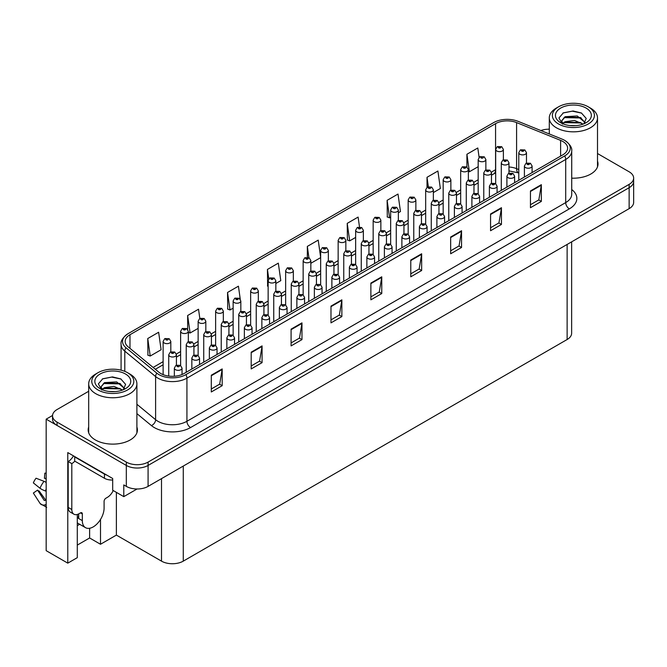 <?xml version="1.0" encoding="UTF-8"?>
<svg xmlns="http://www.w3.org/2000/svg" width="667" height="667" viewBox="0 0 667 667"><rect width="100%" height="100%" fill="white"/><g stroke="black" fill="none" stroke-linecap="round" stroke-linejoin="round"><path stroke-width="1" d="M77.289 525.638A16.417 9.48 120 0 0 78.014 525.246A16.417 9.48 120 0 0 79.565 524.229M77.289 514.482L77.289 557.662L67.784 563.148L67.784 452.585L112.69 478.506L112.69 490.237L123.787 496.64L123.787 484.917L126.321 486.385A15.391 8.888 0 0 0 148.082 486.385L629.139 208.646A15.391 8.888 0 0 0 633.65 202.368L633.65 181.424A15.391 8.888 0 0 1 629.139 187.702A15.391 8.888 0 0 0 633.65 181.424L633.65 178.072A15.391 8.888 0 0 0 629.139 171.794L597.507 153.527M137.052 488.986L123.787 496.64M549.291 129.039L548.407 129.206M88.686 391.271L57.054 409.538A15.391 8.888 0 0 0 52.543 415.816A15.391 8.888 0 0 0 57.054 422.103L126.321 462.089A15.391 8.888 0 0 0 148.082 462.089L148.082 465.441L629.139 187.702L148.082 465.441A15.391 8.888 0 0 1 126.321 465.441A15.391 8.888 0 0 0 148.082 465.441L148.082 486.385M67.784 563.148L46.173 550.667L46.173 419.168L126.321 465.441L57.054 425.446A15.391 8.888 0 0 1 52.543 419.168L52.543 415.816M52.56 415.483L46.173 419.168M571.636 241.846L571.636 333.233A15.391 8.888 180 0 1 567.125 339.52L183.267 561.139A15.391 8.888 180 0 1 161.506 561.139L116.383 535.092L116.383 492.371M116.383 535.092L100.5 544.264L100.5 519.451M77.289 545.097L89.62 537.977L100.5 544.264M89.62 537.977L89.62 528.272M88.686 427.022A24.621 14.215 0 0 0 88.177 429.907A24.621 14.215 0 0 0 95.389 439.962A24.621 14.215 0 0 0 122.219 443.038A24.621 14.215 0 0 0 137.419 429.907A24.621 14.215 0 0 0 136.902 427.022M88.686 430.373A24.621 14.215 0 0 0 88.344 431.582M562.806 141.454A16.417 9.48 180 0 1 567.617 148.149A16.417 9.48 180 0 1 562.806 154.852L184.025 373.537A16.417 9.48 180 0 1 158.971 372.278L128.147 346.857A16.417 9.48 180 0 1 125.179 341.421A16.417 9.48 180 0 1 129.982 334.717L495.573 123.653A16.417 9.48 180 0 1 516.591 122.586L560.613 140.387A16.417 9.48 180 0 1 562.806 141.454M564.674 140.37A19.051 10.997 0 0 0 562.131 139.145L518.101 121.344A19.051 10.997 0 0 0 493.705 122.578L128.122 333.642A19.051 10.997 0 0 0 127.856 333.8A19.051 10.997 0 0 0 125.988 347.732L156.812 373.145A19.051 10.997 0 0 0 185.893 374.621L564.674 155.928A19.051 10.997 0 0 0 564.932 140.529A19.051 10.997 0 0 0 564.674 140.37M211.297 375.213L211.297 391.971L222.178 385.684L222.178 368.934L211.297 375.213M211.297 388.994L219.676 384.159L222.136 369.493A4.102 2.368 -120 0 0 222.178 368.934M219.61 384.2L222.178 385.684M251.192 352.184L251.192 368.934L262.073 362.656L262.073 345.898L251.192 352.184M251.192 365.966L259.571 361.122L262.031 346.456A4.102 2.368 -120 0 0 262.073 345.898M259.496 361.164L262.073 362.656M291.087 329.148L291.087 345.898L301.968 339.62L301.968 322.87L291.087 329.148M291.087 342.93L299.466 338.094L301.926 323.428A4.102 2.368 -120 0 0 301.968 322.87M299.391 338.136L301.968 339.62M330.982 306.12L330.982 322.87L341.863 316.583L341.863 299.833L330.982 306.12M330.982 319.893L339.361 315.057L341.821 300.392A4.102 2.368 -120 0 0 341.863 299.833M339.286 315.099L341.863 316.583M530.457 190.954L530.457 207.704L541.337 201.417L541.337 184.667L530.457 190.954M530.457 204.727L538.836 199.892L541.296 185.226A4.102 2.368 -120 0 0 541.337 184.667M538.761 199.933L541.337 201.417M490.562 213.982L490.562 230.732L501.442 224.454L501.442 207.704L490.562 213.982M490.562 227.764L498.941 222.928L501.401 208.262A4.102 2.368 -120 0 0 501.442 207.704M498.866 222.97L501.442 224.454M450.667 237.018L450.667 253.768L461.547 247.49L461.547 230.732L450.667 237.018M450.667 250.8L459.046 245.956L461.506 231.291A4.102 2.368 -120 0 0 461.547 230.732M458.971 245.998L461.547 247.49M410.772 260.047L410.772 276.805L421.652 270.519L421.652 253.768L410.772 260.047M410.772 273.829L419.151 268.993L421.611 254.327A4.102 2.368 -120 0 0 421.652 253.768M419.076 269.034L421.652 270.519M370.877 283.083L370.877 299.833L381.757 293.555L381.757 276.805L370.877 283.083M370.877 296.865L379.256 292.021L381.716 277.355A4.102 2.368 -120 0 0 381.757 276.805M379.181 292.071L381.757 293.555M571.719 178.164A24.621 14.215 0 0 0 598.016 163.982A24.621 14.215 0 0 0 597.507 161.097M148.082 462.089L629.139 184.359A15.391 8.888 0 0 0 633.65 178.072M549.291 129.198A15.391 8.888 0 0 0 540.854 130.54M240.262 299.241L238.427 286.185L227.547 292.463L227.722 309.113M199.825 318.451L198.533 309.213L187.652 315.499L187.652 329.423M147.757 338.528L150.217 356.036L161.097 349.75L158.638 332.249L147.757 338.528L147.932 355.178M359.496 226.963L358.112 217.083L347.232 223.362L347.407 240.012M398.357 212.773L400.467 211.556L398.007 194.047L387.127 200.333L387.302 216.983M433.358 192.563L440.362 188.519L437.902 171.019L427.022 177.297L427.022 187.302M479.106 157.337L477.797 147.982L466.917 154.269L466.917 167.017M275.838 283.508L280.782 280.649L278.322 263.148L267.442 269.435L267.617 286.085M320.652 257.454L318.217 240.12L307.337 246.398L307.337 257.287M310.839 263.298L320.652 257.629M307.337 246.398L308.921 257.704M347.232 223.362L349.691 240.87L355.653 237.419M349.691 240.87L347.232 239.953M387.127 200.333L389.586 217.834L390.662 217.209M389.586 217.834L387.127 216.917M427.022 177.297L428.339 186.693M466.917 154.269L469.376 171.769L478.181 166.683M469.376 171.769L468.367 171.394M268.142 286.276L267.442 286.018M267.442 269.435L268.776 278.939M227.547 292.463L230.007 309.963L233.133 308.162M240.829 303.718L240.829 303.302M230.007 309.963L227.547 309.046M187.652 315.499L190.112 333L198.132 328.372M190.112 333L188.319 332.333M150.217 356.036L147.757 355.119M137.244 431.582A24.621 14.215 0 0 0 136.902 430.373M597.849 165.658A24.621 14.215 0 0 0 597.507 164.449M503.377 159.813L503.377 149.425A3.844 2.218 180 0 1 501 151.476A3.844 2.218 180 0 1 496.807 150.992A3.844 2.218 180 0 1 495.681 149.425L497.215 146.757A2.568 1.542 57.8 0 1 498.582 146.832A1.284 0.742 0 0 0 498.624 147.857A1.284 0.742 0 0 0 500.433 147.857A1.284 0.742 0 0 0 500.433 146.807A1.284 0.742 0 0 0 498.658 146.782L500.042 147.332L499.166 147.54L498.582 146.832M498.658 146.782A2.568 1.417 -117.9 0 0 497.465 146.615A2.568 1.417 -117.9 0 0 497.349 146.682M526.48 163.056L526.48 152.668A3.844 2.218 180 0 1 524.104 154.719A3.844 2.218 180 0 1 519.91 154.244A3.844 2.218 180 0 1 518.784 152.668L520.318 150A2.568 1.542 57.8 0 1 521.686 150.075A1.284 0.742 0 0 0 521.719 151.101A1.284 0.742 0 0 0 523.537 151.101A1.284 0.742 0 0 0 523.537 150.05A1.284 0.742 0 0 0 521.761 150.033L523.145 150.575L522.269 150.784L521.686 150.075M522.286 150.792L522.286 150.358M521.761 150.033A2.568 1.417 -117.9 0 0 520.56 149.858A2.568 1.417 -117.9 0 0 520.452 149.933M532.099 172.586L532.099 166.008A3.844 2.218 180 0 1 529.723 168.059A3.844 2.218 180 0 1 525.529 167.575A3.844 2.218 180 0 1 524.404 166.008L525.938 163.34A2.568 1.542 57.8 0 1 527.305 163.415A1.284 0.742 0 0 0 527.347 164.441A1.284 0.742 0 0 0 529.156 164.441A1.284 0.742 0 0 0 529.156 163.39A1.284 0.742 0 0 0 527.389 163.373L528.764 163.915L527.889 164.124L527.305 163.415M527.389 163.373A2.568 1.417 -117.9 0 0 526.188 163.198A2.568 1.417 -117.9 0 0 526.071 163.273M485.868 169.918L485.868 159.53A3.844 2.218 180 0 1 483.5 161.581A3.844 2.218 180 0 1 479.306 161.097A3.844 2.218 180 0 1 478.181 159.53L479.715 156.862A2.568 1.542 57.8 0 1 481.082 156.937A1.284 0.742 0 0 0 481.115 157.962A1.284 0.742 0 0 0 482.933 157.962A1.284 0.742 0 0 0 482.933 156.912A1.284 0.742 0 0 0 481.157 156.887L481.674 157.22M481.157 156.887A2.568 1.417 -117.9 0 0 479.957 156.72A2.568 1.417 -117.9 0 0 479.848 156.787M481.649 157.637L481.082 156.937M468.367 180.023L468.367 169.635A3.844 2.218 180 0 1 465.991 171.686A3.844 2.218 180 0 1 461.797 171.202A3.844 2.218 180 0 1 460.672 169.635L462.206 166.967A2.568 1.542 57.8 0 1 463.573 167.042A1.284 0.742 0 0 0 463.615 168.067A1.284 0.742 0 0 0 465.424 168.067A1.284 0.742 0 0 0 465.424 167.017A1.284 0.742 0 0 0 463.657 166.992L465.032 167.542L464.157 167.75L463.573 167.042M464.174 167.759L464.174 167.325M463.657 166.992A2.568 1.417 -117.9 0 0 462.456 166.825A2.568 1.417 -117.9 0 0 462.339 166.892M450.867 190.128L450.867 179.74A3.844 2.218 180 0 1 448.491 181.791A3.844 2.218 180 0 1 444.297 181.307A3.844 2.218 180 0 1 443.171 179.74L444.706 177.072A2.568 1.542 57.8 0 1 446.073 177.147A1.284 0.742 0 0 0 446.115 178.172A1.284 0.742 0 0 0 447.924 178.172A1.284 0.742 0 0 0 447.924 177.122A1.284 0.742 0 0 0 446.148 177.105L447.532 177.647L446.657 177.856L446.073 177.147M446.673 177.864L446.673 177.43M446.148 177.105A2.568 1.417 -117.9 0 0 444.956 176.93A2.568 1.417 -117.9 0 0 444.839 177.005M433.358 200.233L433.358 189.845A3.844 2.218 180 0 1 430.99 191.896A3.844 2.218 180 0 1 426.797 191.421A3.844 2.218 180 0 1 425.671 189.845L427.205 187.177A2.568 1.542 57.8 0 1 428.573 187.252A1.284 0.742 0 0 0 428.606 188.277A1.284 0.742 0 0 0 430.423 188.277A1.284 0.742 0 0 0 430.423 187.227A1.284 0.742 0 0 0 428.648 187.21L429.173 187.535M428.648 187.21A2.568 1.417 -117.9 0 0 427.447 187.035A2.568 1.417 -117.9 0 0 427.339 187.11M429.139 187.952L428.573 187.252M508.971 173.162L508.971 162.773A3.844 2.218 180 0 1 506.595 164.824A3.844 2.218 180 0 1 502.409 164.349A3.844 2.218 180 0 1 501.284 162.773L502.818 160.105A2.568 1.542 57.8 0 1 504.185 160.18A1.284 0.742 0 0 0 504.219 161.206A1.284 0.742 0 0 0 506.036 161.206A1.284 0.742 0 0 0 506.036 160.155A1.284 0.742 0 0 0 504.26 160.138L505.636 160.68L504.761 160.889L504.185 160.18M504.777 160.897L504.777 160.464M504.26 160.138A2.568 1.417 -117.9 0 0 503.06 159.963A2.568 1.417 -117.9 0 0 502.951 160.038M491.471 183.267L491.471 172.878A3.844 2.218 180 0 1 489.094 174.929A3.844 2.218 180 0 1 484.901 174.454A3.844 2.218 180 0 1 483.775 172.878L485.309 170.21A2.568 1.542 57.8 0 1 486.677 170.285A1.284 0.742 0 0 0 486.718 171.311A1.284 0.742 0 0 0 488.527 171.311A1.284 0.742 0 0 0 488.527 170.26A1.284 0.742 0 0 0 486.76 170.243L488.136 170.785L487.26 170.994L486.677 170.285M487.277 171.002L487.277 170.569M486.76 170.243A2.568 1.417 -117.9 0 0 485.559 170.068A2.568 1.417 -117.9 0 0 485.443 170.143M473.97 193.372L473.97 182.983A3.844 2.218 180 0 1 471.594 185.042A3.844 2.218 180 0 1 467.4 184.559A3.844 2.218 180 0 1 466.275 182.983L467.809 180.315A2.568 1.542 57.8 0 1 469.176 180.39A1.284 0.742 0 0 0 469.218 181.416A1.284 0.742 0 0 0 471.027 181.416A1.284 0.742 0 0 0 471.027 180.365A1.284 0.742 0 0 0 469.251 180.348L469.776 180.674M469.251 180.348A2.568 1.417 -117.9 0 0 468.059 180.173A2.568 1.417 -117.9 0 0 467.942 180.248M469.743 181.09L469.176 180.39M456.461 203.477L456.461 193.088A3.844 2.218 180 0 1 454.094 195.148A3.844 2.218 180 0 1 449.9 194.664A3.844 2.218 180 0 1 448.774 193.088L450.308 190.42A2.568 1.542 57.8 0 1 451.676 190.495A1.284 0.742 0 0 0 451.709 191.521A1.284 0.742 0 0 0 453.527 191.521A1.284 0.742 0 0 0 453.527 190.47A1.284 0.742 0 0 0 451.751 190.454L452.268 190.779M451.751 190.454A2.568 1.417 -117.9 0 0 450.55 190.278A2.568 1.417 -117.9 0 0 450.442 190.353M452.243 191.196L451.676 190.495M514.599 182.691L514.599 176.113A3.844 2.218 180 0 1 512.223 178.164A3.844 2.218 180 0 1 508.029 177.689A3.844 2.218 180 0 1 506.903 176.113L508.437 173.445A2.568 1.542 57.8 0 1 509.805 173.52A1.284 0.742 0 0 0 509.838 174.546A1.284 0.742 0 0 0 511.656 174.546A1.284 0.742 0 0 0 511.656 173.495A1.284 0.742 0 0 0 509.88 173.478L511.264 174.02L510.388 174.229L509.805 173.52M510.405 174.237L510.405 173.804M509.88 173.478A2.568 1.417 -117.9 0 0 508.679 173.303A2.568 1.417 -117.9 0 0 508.571 173.378M497.09 192.796L497.09 186.218A3.844 2.218 180 0 1 494.714 188.269A3.844 2.218 180 0 1 490.528 187.794A3.844 2.218 180 0 1 489.395 186.218L490.937 183.55A2.568 1.542 57.8 0 1 492.296 183.625A1.284 0.742 0 0 0 492.338 184.651A1.284 0.742 0 0 0 494.155 184.651A1.284 0.742 0 0 0 494.155 183.6A1.284 0.742 0 0 0 492.379 183.583L493.755 184.125L492.88 184.334L492.296 183.625M492.896 184.342L492.896 183.909M492.379 183.583A2.568 1.417 -117.9 0 0 491.179 183.408A2.568 1.417 -117.9 0 0 491.07 183.483M479.59 202.901L479.59 196.323A3.844 2.218 180 0 1 477.213 198.374A3.844 2.218 180 0 1 473.02 197.899A3.844 2.218 180 0 1 471.894 196.323L473.428 193.655A2.568 1.542 57.8 0 1 474.796 193.73A1.284 0.742 0 0 0 474.837 194.756A1.284 0.742 0 0 0 476.647 194.756A1.284 0.742 0 0 0 476.647 193.705A1.284 0.742 0 0 0 474.879 193.688L476.255 194.23L475.379 194.439L474.796 193.73M475.396 194.447L475.396 194.014M474.879 193.688A2.568 1.417 -117.9 0 0 473.678 193.513A2.568 1.417 -117.9 0 0 473.562 193.588M462.089 213.006L462.089 206.428A3.844 2.218 180 0 1 459.713 208.479A3.844 2.218 180 0 1 455.519 208.004A3.844 2.218 180 0 1 454.394 206.428L455.928 203.76A2.568 1.542 57.8 0 1 457.295 203.835A1.284 0.742 0 0 0 457.337 204.861A1.284 0.742 0 0 0 459.146 204.861A1.284 0.742 0 0 0 459.146 203.81A1.284 0.742 0 0 0 457.37 203.794L457.896 204.119M457.37 203.794A2.568 1.417 -117.9 0 0 456.178 203.618A2.568 1.417 -117.9 0 0 456.061 203.693M457.862 204.536L457.295 203.835M575.729 125.679L569.418 125.513M571.21 125.688L573.92 125.763M583.141 124.104L574.495 120.46L565.057 121.727L562.698 123.395M582.883 124.204L580.315 122.495L565.057 122.061L562.364 124.145M585.117 122.503L577.263 115.975L565.057 116.7L561.606 120.885L563.315 123.979M561.606 121.044L565.057 117.033L580.39 117.5L585.059 122.578M590.445 108.071L588.269 106.82A21.027 12.139 180 0 1 588.269 123.987A21.027 12.139 180 0 1 558.529 123.987A21.027 12.139 180 0 1 558.529 106.82A21.027 12.139 180 0 1 588.269 106.82L590.445 108.071A24.104 13.915 180 0 1 597.507 117.917A24.104 13.915 180 0 1 590.445 127.756A24.104 13.915 180 0 1 556.353 127.756A24.104 13.915 180 0 1 549.291 117.917A24.104 13.915 180 0 1 556.353 108.071L558.529 106.82M560.705 108.071A17.951 10.364 180 0 1 586.093 108.071A17.951 10.364 180 0 1 586.093 122.728A17.951 10.364 180 0 1 560.705 122.728A17.951 10.364 180 0 1 560.705 108.071M583.825 123.837L586.218 118.443L581.407 112.998L573.103 110.98L563.365 112.856L558.963 117.942L561.931 123.378M581.224 117.967L564.032 117.609M581.632 113.115L572.311 111.172L563.148 112.965M581.207 122.978L564.024 122.636M115.124 391.604L108.813 391.437M110.605 391.621L113.323 391.687M122.536 390.037L113.89 386.393L104.452 387.652L102.093 389.328M122.278 390.128L119.718 388.419L104.452 387.986L101.759 390.07M124.512 388.436L116.658 381.908L104.452 382.625L101 386.818L102.71 389.903M101.009 386.968L104.452 382.966L119.785 383.425L124.454 388.502M129.84 374.004L127.664 372.745A21.027 12.139 180 0 1 127.664 389.912A21.027 12.139 180 0 1 97.924 389.912A21.027 12.139 180 0 1 97.924 372.745A21.027 12.139 180 0 1 127.664 372.745L129.84 374.004A24.104 13.915 180 0 1 136.902 383.842A24.104 13.915 180 0 1 129.84 393.68A24.104 13.915 180 0 1 95.748 393.68A24.104 13.915 180 0 1 88.686 383.842A24.104 13.915 180 0 1 95.748 374.004L97.924 372.745M100.1 374.004A17.951 10.364 180 0 1 125.488 374.004A17.951 10.364 180 0 1 125.488 388.661A17.951 10.364 180 0 1 100.1 388.661A17.951 10.364 180 0 1 100.1 374.004M123.22 389.77L125.613 384.375L120.802 378.923L112.498 376.905L102.768 378.781L98.357 383.867L101.326 389.303M120.619 383.892L103.427 383.533M121.027 379.039L111.706 377.097L102.543 378.898M120.602 388.911L103.418 388.569M82.333 513.915L80.515 512.873A2.568 1.484 -60 0 1 81.799 512.748A2.568 1.484 -60 0 1 82.333 513.915L82.333 520.619A15.391 8.888 120 0 0 85.518 527.664A15.391 8.888 120 0 0 93.213 526.905A15.391 8.888 120 0 0 104.094 508.054L104.094 501.359A2.568 1.484 -60 0 1 105.903 498.216L107.354 497.374A10.255 5.92 -60 0 0 113.223 490.545M78.706 518.109L78.706 513.907M78.339 518.317A15.391 8.888 -60 0 1 78.706 514.891M46.173 500.133A5.644 4.486 -37.9 0 0 45.356 500.35L44.239 500.45L37.56 490.12A7.037 4.06 120 0 0 39.17 491.045L45.781 500.217M46.173 479.198L46.023 479.181A7.037 4.06 120 0 0 44.414 478.256L46.173 478.339M37.56 490.12L33.35 493.038L40.012 503.343A5.644 4.486 -37.9 0 0 40.195 503.602A5.644 4.486 -37.9 0 0 45.356 504.777L46.173 504.535M46.173 482.466A5.644 1.051 37.7 0 0 44.022 481.307L36.043 478.222A11.798 6.812 120 0 0 33.35 482.891L40.012 488.252A5.644 1.051 -157.7 0 0 45.356 490.954L46.173 491.254M46.173 473.211L44.831 473.145L44.414 478.256M80.515 512.873L79.065 513.707A10.255 5.92 -60 0 1 73.937 514.215L70.31 512.123A10.255 5.92 -60 0 1 68.184 507.429L68.184 461.531A10.255 5.92 120 0 0 73.462 455.861M74.796 461.155A10.255 5.92 -60 0 1 71.811 463.623L68.184 461.531M73.937 514.215A10.255 5.92 -60 0 1 71.811 509.521L71.811 463.623M106.778 475.096A10.255 5.92 180 0 1 104.452 474.095L74.712 456.92A10.255 5.92 0 0 0 75.021 456.762M104.452 474.095L104.452 478.281A10.255 5.92 0 0 0 112.69 479.99M74.712 456.92L74.712 461.114L104.452 478.281M415.858 210.338L415.858 199.95A3.844 2.218 180 0 1 413.482 202.001A3.844 2.218 180 0 1 409.296 201.526A3.844 2.218 180 0 1 408.162 199.95L409.696 197.282A2.568 1.542 57.8 0 1 411.064 197.357A1.284 0.742 0 0 0 411.105 198.382A1.284 0.742 0 0 0 412.923 198.382A1.284 0.742 0 0 0 412.923 197.332A1.284 0.742 0 0 0 411.147 197.315L411.664 197.64M411.147 197.315A2.568 1.417 -117.9 0 0 409.947 197.14A2.568 1.417 -117.9 0 0 409.83 197.215M411.631 198.057L411.064 197.357M398.357 220.443L398.357 210.055A3.844 2.218 180 0 1 395.981 212.106A3.844 2.218 180 0 1 391.787 211.631A3.844 2.218 180 0 1 390.662 210.055L392.196 207.387A2.568 1.542 57.8 0 1 393.563 207.462A1.284 0.742 0 0 0 393.605 208.488A1.284 0.742 0 0 0 395.414 208.488A1.284 0.742 0 0 0 395.414 207.437A1.284 0.742 0 0 0 393.647 207.42L394.164 207.745M393.647 207.42A2.568 1.417 -117.9 0 0 392.446 207.245A2.568 1.417 -117.9 0 0 392.329 207.32M394.13 208.162L393.563 207.462M380.857 230.549L380.857 220.16A3.844 2.218 180 0 1 378.481 222.211A3.844 2.218 180 0 1 374.287 221.736A3.844 2.218 180 0 1 373.161 220.16L374.696 217.492A2.568 1.542 57.8 0 1 376.063 217.567A1.284 0.742 0 0 0 376.096 218.593A1.284 0.742 0 0 0 377.914 218.593A1.284 0.742 0 0 0 377.914 217.542A1.284 0.742 0 0 0 376.138 217.525L377.522 218.067L376.647 218.276L376.063 217.567M376.138 217.525A2.568 1.417 -117.9 0 0 374.937 217.35A2.568 1.417 -117.9 0 0 374.829 217.425M363.348 240.654L363.348 230.265A3.844 2.218 180 0 1 360.972 232.316A3.844 2.218 180 0 1 356.787 231.841A3.844 2.218 180 0 1 355.653 230.265L357.187 227.597A2.568 1.542 57.8 0 1 358.554 227.672A1.284 0.742 0 0 0 358.596 228.698A1.284 0.742 0 0 0 360.413 228.698A1.284 0.742 0 0 0 360.413 227.647A1.284 0.742 0 0 0 358.638 227.63L360.013 228.172L359.138 228.381L358.554 227.672M359.154 228.389L359.154 227.956M358.638 227.63A2.568 1.417 -117.9 0 0 357.437 227.455A2.568 1.417 -117.9 0 0 357.329 227.53M345.848 250.759L345.848 240.37A3.844 2.218 180 0 1 343.472 242.421A3.844 2.218 180 0 1 339.278 241.946A3.844 2.218 180 0 1 338.152 240.37L339.686 237.702A2.568 1.542 57.8 0 1 341.054 237.777A1.284 0.742 0 0 0 341.095 238.803A1.284 0.742 0 0 0 342.905 238.803A1.284 0.742 0 0 0 342.905 237.752A1.284 0.742 0 0 0 341.137 237.735L342.513 238.277L341.637 238.486L341.054 237.777M341.654 238.494L341.654 238.061M341.137 237.735A2.568 1.417 -117.9 0 0 339.937 237.56A2.568 1.417 -117.9 0 0 339.82 237.635M328.347 260.864L328.347 250.475A3.844 2.218 180 0 1 325.971 252.526A3.844 2.218 180 0 1 321.777 252.051A3.844 2.218 180 0 1 320.652 250.475L322.186 247.807A2.568 1.542 57.8 0 1 323.553 247.882A1.284 0.742 0 0 0 323.587 248.908A1.284 0.742 0 0 0 325.404 248.908A1.284 0.742 0 0 0 325.404 247.857A1.284 0.742 0 0 0 323.628 247.841L325.012 248.382L324.137 248.591L323.553 247.882M324.154 248.599L324.154 248.166M323.628 247.841A2.568 1.417 -117.9 0 0 322.436 247.665A2.568 1.417 -117.9 0 0 322.319 247.74M310.839 270.969L310.839 260.58A3.844 2.218 180 0 1 308.471 262.631A3.844 2.218 180 0 1 304.277 262.156A3.844 2.218 180 0 1 303.151 260.58L304.686 257.912A2.568 1.542 57.8 0 1 306.053 257.987A1.284 0.742 0 0 0 306.086 259.013A1.284 0.742 0 0 0 307.904 259.013A1.284 0.742 0 0 0 307.904 257.962A1.284 0.742 0 0 0 306.128 257.946L307.504 258.488L306.628 258.696L306.053 257.987M306.645 258.704L306.645 258.271M306.128 257.946A2.568 1.417 -117.9 0 0 304.927 257.77A2.568 1.417 -117.9 0 0 304.819 257.846M293.338 281.082L293.338 270.685A3.844 2.218 180 0 1 290.962 272.736A3.844 2.218 180 0 1 286.768 272.261A3.844 2.218 180 0 1 285.643 270.685L287.177 268.017A2.568 1.542 57.8 0 1 288.544 268.092A1.284 0.742 0 0 0 288.586 269.118A1.284 0.742 0 0 0 290.395 269.118A1.284 0.742 0 0 0 290.395 268.067A1.284 0.742 0 0 0 288.628 268.051L289.144 268.376M288.628 268.051A2.568 1.417 -117.9 0 0 287.427 267.876A2.568 1.417 -117.9 0 0 287.31 267.951M289.111 268.793L288.544 268.092M275.838 291.187L275.838 280.79A3.844 2.218 180 0 1 273.462 282.841A3.844 2.218 180 0 1 269.268 282.366A3.844 2.218 180 0 1 268.142 280.79L269.676 278.122A2.568 1.542 57.8 0 1 271.044 278.197A1.284 0.742 0 0 0 271.085 279.223A1.284 0.742 0 0 0 272.895 279.223A1.284 0.742 0 0 0 272.895 278.172A1.284 0.742 0 0 0 271.119 278.156L272.503 278.698L271.627 278.906L271.044 278.197M271.644 278.914L271.644 278.481M271.119 278.156A2.568 1.417 -117.9 0 0 269.927 277.981A2.568 1.417 -117.9 0 0 269.81 278.056M438.961 213.582L438.961 203.193A3.844 2.218 180 0 1 436.585 205.253A3.844 2.218 180 0 1 432.391 204.769A3.844 2.218 180 0 1 431.266 203.193L432.8 200.525A2.568 1.542 57.8 0 1 434.167 200.6A1.284 0.742 0 0 0 434.209 201.626A1.284 0.742 0 0 0 436.018 201.626A1.284 0.742 0 0 0 436.018 200.584A1.284 0.742 0 0 0 434.25 200.559L434.767 200.884M434.25 200.559A2.568 1.417 -117.9 0 0 433.05 200.383A2.568 1.417 -117.9 0 0 432.933 200.459M434.734 201.301L434.167 200.6M421.461 223.687L421.461 213.298A3.844 2.218 180 0 1 419.084 215.358A3.844 2.218 180 0 1 414.891 214.874A3.844 2.218 180 0 1 413.765 213.298L415.299 210.63A2.568 1.542 57.8 0 1 416.667 210.705A1.284 0.742 0 0 0 416.708 211.731A1.284 0.742 0 0 0 418.517 211.731A1.284 0.742 0 0 0 418.517 210.689A1.284 0.742 0 0 0 416.75 210.664L418.126 211.206L417.25 211.414L416.667 210.705M417.267 211.431L417.267 210.989M416.75 210.664A2.568 1.417 -117.9 0 0 415.549 210.489A2.568 1.417 -117.9 0 0 415.433 210.564M403.952 233.792L403.952 223.403A3.844 2.218 180 0 1 401.584 225.463A3.844 2.218 180 0 1 397.39 224.979A3.844 2.218 180 0 1 396.265 223.403L397.799 220.735A2.568 1.542 57.8 0 1 399.166 220.81A1.284 0.742 0 0 0 399.2 221.836A1.284 0.742 0 0 0 401.017 221.836A1.284 0.742 0 0 0 401.017 220.794A1.284 0.742 0 0 0 399.241 220.769L400.625 221.311L399.75 221.519L399.166 220.81M399.766 221.536L399.766 221.094M399.241 220.769A2.568 1.417 -117.9 0 0 398.041 220.594A2.568 1.417 -117.9 0 0 397.932 220.669M386.451 243.897L386.451 233.517A3.844 2.218 180 0 1 384.075 235.568A3.844 2.218 180 0 1 379.89 235.084A3.844 2.218 180 0 1 378.756 233.517L380.29 230.84A2.568 1.542 57.8 0 1 381.657 230.915A1.284 0.742 0 0 0 381.699 231.941A1.284 0.742 0 0 0 383.517 231.941A1.284 0.742 0 0 0 383.517 230.899A1.284 0.742 0 0 0 381.741 230.874L383.116 231.416L382.241 231.624L381.657 230.915M382.258 231.641L382.258 231.199M381.741 230.874A2.568 1.417 -117.9 0 0 380.54 230.699A2.568 1.417 -117.9 0 0 380.423 230.774M368.951 254.002L368.951 243.622A3.844 2.218 180 0 1 366.575 245.673A3.844 2.218 180 0 1 362.381 245.189A3.844 2.218 180 0 1 361.256 243.622L362.79 240.945A2.568 1.542 57.8 0 1 364.157 241.02A1.284 0.742 0 0 0 364.199 242.046A1.284 0.742 0 0 0 366.008 242.046A1.284 0.742 0 0 0 366.008 241.004A1.284 0.742 0 0 0 364.24 240.979L365.616 241.521L364.741 241.737L364.157 241.02M364.757 241.746L364.757 241.304M364.24 240.979A2.568 1.417 -117.9 0 0 363.04 240.804A2.568 1.417 -117.9 0 0 362.923 240.879M351.451 264.107L351.451 253.727A3.844 2.218 180 0 1 349.074 255.778A3.844 2.218 180 0 1 344.881 255.294A3.844 2.218 180 0 1 343.755 253.727L345.289 251.05A2.568 1.542 57.8 0 1 346.657 251.125A1.284 0.742 0 0 0 346.69 252.151A1.284 0.742 0 0 0 348.507 252.151A1.284 0.742 0 0 0 348.507 251.109A1.284 0.742 0 0 0 346.732 251.084L347.257 251.409M346.732 251.084A2.568 1.417 -117.9 0 0 345.531 250.909A2.568 1.417 -117.9 0 0 345.423 250.984M347.224 251.826L346.657 251.125M347.24 251.843L347.224 251.426M333.942 274.212L333.942 263.832A3.844 2.218 180 0 1 331.566 265.883A3.844 2.218 180 0 1 327.38 265.399A3.844 2.218 180 0 1 326.246 263.832L327.789 261.156A2.568 1.542 57.8 0 1 329.148 261.231A1.284 0.742 0 0 0 329.19 262.256A1.284 0.742 0 0 0 331.007 262.256A1.284 0.742 0 0 0 331.007 261.214A1.284 0.742 0 0 0 329.231 261.189L329.748 261.514M329.231 261.189A2.568 1.417 -117.9 0 0 328.031 261.014A2.568 1.417 -117.9 0 0 327.922 261.089M329.723 261.931L329.148 261.231M329.731 261.948L329.723 261.531M316.441 284.317L316.441 273.937A3.844 2.218 180 0 1 314.065 275.988A3.844 2.218 180 0 1 309.872 275.504A3.844 2.218 180 0 1 308.746 273.937L310.28 271.261A2.568 1.542 57.8 0 1 311.647 271.336A1.284 0.742 0 0 0 311.689 272.361A1.284 0.742 0 0 0 313.498 272.361A1.284 0.742 0 0 0 313.498 271.319A1.284 0.742 0 0 0 311.731 271.294L312.248 271.619M311.731 271.294A2.568 1.417 -117.9 0 0 310.53 271.119A2.568 1.417 -117.9 0 0 310.413 271.194M312.214 272.036L311.647 271.336M312.231 272.053L312.214 271.636M298.941 294.422L298.941 284.042A3.844 2.218 180 0 1 296.565 286.093A3.844 2.218 180 0 1 292.371 285.609A3.844 2.218 180 0 1 291.246 284.042L292.78 281.366A2.568 1.542 57.8 0 1 294.147 281.441A1.284 0.742 0 0 0 294.189 282.466A1.284 0.742 0 0 0 295.998 282.466A1.284 0.742 0 0 0 295.998 281.424A1.284 0.742 0 0 0 294.222 281.399L295.606 281.941L294.731 282.158L294.147 281.441M294.222 281.399A2.568 1.417 -117.9 0 0 293.03 281.224A2.568 1.417 -117.9 0 0 292.913 281.299M281.432 304.527L281.432 294.147A3.844 2.218 180 0 1 279.064 296.198A3.844 2.218 180 0 1 274.871 295.714A3.844 2.218 180 0 1 273.745 294.147L275.279 291.471A2.568 1.542 57.8 0 1 276.647 291.554A1.284 0.742 0 0 0 276.68 292.571A1.284 0.742 0 0 0 278.498 292.571A1.284 0.742 0 0 0 278.498 291.529A1.284 0.742 0 0 0 276.722 291.504L277.239 291.829M276.722 291.504A2.568 1.417 -117.9 0 0 275.521 291.329A2.568 1.417 -117.9 0 0 275.413 291.404M277.214 292.246L276.647 291.554M444.581 223.112L444.581 216.533A3.844 2.218 180 0 1 442.213 218.584A3.844 2.218 180 0 1 438.019 218.109A3.844 2.218 180 0 1 436.893 216.533L438.427 213.865A2.568 1.542 57.8 0 1 439.795 213.94A1.284 0.742 0 0 0 439.828 214.966A1.284 0.742 0 0 0 441.646 214.966A1.284 0.742 0 0 0 441.646 213.915A1.284 0.742 0 0 0 439.87 213.899L440.387 214.224M439.87 213.899A2.568 1.417 -117.9 0 0 438.669 213.723A2.568 1.417 -117.9 0 0 438.561 213.799M440.362 214.641L439.795 213.94M427.08 233.217L427.08 226.638A3.844 2.218 180 0 1 424.704 228.689A3.844 2.218 180 0 1 420.51 228.214A3.844 2.218 180 0 1 419.385 226.638L420.919 223.97A2.568 1.542 57.8 0 1 422.286 224.045A1.284 0.742 0 0 0 422.328 225.071A1.284 0.742 0 0 0 424.137 225.071A1.284 0.742 0 0 0 424.137 224.02A1.284 0.742 0 0 0 422.369 224.004L423.745 224.546L422.87 224.754L422.286 224.045M422.886 224.762L422.886 224.329M422.369 224.004A2.568 1.417 -117.9 0 0 421.169 223.829A2.568 1.417 -117.9 0 0 421.052 223.904M409.58 243.322L409.58 236.743A3.844 2.218 180 0 1 407.203 238.794A3.844 2.218 180 0 1 403.01 238.319A3.844 2.218 180 0 1 401.884 236.743L403.418 234.075A2.568 1.542 57.8 0 1 404.786 234.15A1.284 0.742 0 0 0 404.827 235.176A1.284 0.742 0 0 0 406.637 235.176A1.284 0.742 0 0 0 406.637 234.125A1.284 0.742 0 0 0 404.861 234.109L406.245 234.651L405.369 234.859L404.786 234.15M404.861 234.109A2.568 1.417 -117.9 0 0 403.668 233.934A2.568 1.417 -117.9 0 0 403.552 234.009M392.071 253.427L392.071 246.848A3.844 2.218 180 0 1 389.703 248.899A3.844 2.218 180 0 1 385.509 248.424A3.844 2.218 180 0 1 384.384 246.848L385.918 244.18A2.568 1.542 57.8 0 1 387.285 244.255A1.284 0.742 0 0 0 387.319 245.281A1.284 0.742 0 0 0 389.136 245.281A1.284 0.742 0 0 0 389.136 244.23A1.284 0.742 0 0 0 387.36 244.214L388.744 244.756L387.869 244.964L387.285 244.255M387.36 244.214A2.568 1.417 -117.9 0 0 386.16 244.039A2.568 1.417 -117.9 0 0 386.051 244.114M374.571 263.532L374.571 256.953A3.844 2.218 180 0 1 372.194 259.004A3.844 2.218 180 0 1 368.001 258.529A3.844 2.218 180 0 1 366.875 256.953L368.409 254.285A2.568 1.542 57.8 0 1 369.776 254.36A1.284 0.742 0 0 0 369.818 255.386A1.284 0.742 0 0 0 371.627 255.386A1.284 0.742 0 0 0 371.627 254.335A1.284 0.742 0 0 0 369.86 254.319L371.236 254.861L370.36 255.069L369.776 254.36M370.377 255.077L370.377 254.644M369.86 254.319A2.568 1.417 -117.9 0 0 368.659 254.144A2.568 1.417 -117.9 0 0 368.543 254.219M357.07 273.637L357.07 267.058A3.844 2.218 180 0 1 354.694 269.109A3.844 2.218 180 0 1 350.5 268.634A3.844 2.218 180 0 1 349.375 267.058L350.909 264.39A2.568 1.542 57.8 0 1 352.276 264.465A1.284 0.742 0 0 0 352.318 265.491A1.284 0.742 0 0 0 354.127 265.491A1.284 0.742 0 0 0 354.127 264.44A1.284 0.742 0 0 0 352.359 264.424L353.735 264.966L352.86 265.174L352.276 264.465M352.876 265.183L352.876 264.749M352.359 264.424A2.568 1.417 -117.9 0 0 351.159 264.249A2.568 1.417 -117.9 0 0 351.042 264.324M339.57 283.742L339.57 277.164A3.844 2.218 180 0 1 337.194 279.215A3.844 2.218 180 0 1 333 278.739A3.844 2.218 180 0 1 331.874 277.164L333.408 274.496A2.568 1.542 57.8 0 1 334.776 274.571A1.284 0.742 0 0 0 334.809 275.596A1.284 0.742 0 0 0 336.627 275.596A1.284 0.742 0 0 0 336.627 274.546A1.284 0.742 0 0 0 334.851 274.529L336.235 275.071L335.359 275.279L334.776 274.571M335.376 275.288L335.376 274.854M334.851 274.529A2.568 1.417 -117.9 0 0 333.65 274.354A2.568 1.417 -117.9 0 0 333.542 274.429M322.061 293.847L322.061 287.269A3.844 2.218 180 0 1 319.685 289.32A3.844 2.218 180 0 1 315.499 288.844A3.844 2.218 180 0 1 314.365 287.269L315.9 284.601A2.568 1.542 57.8 0 1 317.267 284.676A1.284 0.742 0 0 0 317.309 285.701A1.284 0.742 0 0 0 319.126 285.701A1.284 0.742 0 0 0 319.126 284.651A1.284 0.742 0 0 0 317.35 284.634L317.867 284.959M317.35 284.634A2.568 1.417 -117.9 0 0 316.15 284.459A2.568 1.417 -117.9 0 0 316.041 284.534M317.834 285.376L317.267 284.676M304.561 303.952L304.561 297.374A3.844 2.218 180 0 1 302.184 299.433A3.844 2.218 180 0 1 297.991 298.949A3.844 2.218 180 0 1 296.865 297.374L298.399 294.706A2.568 1.542 57.8 0 1 299.766 294.781A1.284 0.742 0 0 0 299.808 295.806A1.284 0.742 0 0 0 301.617 295.806A1.284 0.742 0 0 0 301.617 294.756A1.284 0.742 0 0 0 299.85 294.739L300.367 295.064M299.85 294.739A2.568 1.417 -117.9 0 0 298.649 294.564A2.568 1.417 -117.9 0 0 298.533 294.639M300.333 295.481L299.766 294.781M287.06 314.057L287.06 307.479A3.844 2.218 180 0 1 284.684 309.538A3.844 2.218 180 0 1 280.49 309.054A3.844 2.218 180 0 1 279.365 307.479L280.899 304.811A2.568 1.542 57.8 0 1 282.266 304.886A1.284 0.742 0 0 0 282.299 305.911A1.284 0.742 0 0 0 284.117 305.911A1.284 0.742 0 0 0 284.117 304.869A1.284 0.742 0 0 0 282.341 304.844L282.866 305.169M282.341 304.844A2.568 1.417 -117.9 0 0 281.14 304.669A2.568 1.417 -117.9 0 0 281.032 304.744M282.833 305.586L282.266 304.886M258.329 301.292L258.329 290.895A3.844 2.218 180 0 1 255.961 292.946A3.844 2.218 180 0 1 251.767 292.471A3.844 2.218 180 0 1 250.642 290.895L252.176 288.227A2.568 1.542 57.8 0 1 253.543 288.302A1.284 0.742 0 0 0 253.577 289.328A1.284 0.742 0 0 0 255.394 289.328A1.284 0.742 0 0 0 255.394 288.277A1.284 0.742 0 0 0 253.618 288.261L255.002 288.803L254.127 289.011L253.543 288.302M253.618 288.261A2.568 1.417 -117.9 0 0 252.418 288.086A2.568 1.417 -117.9 0 0 252.309 288.161M240.829 311.397L240.829 301A3.844 2.218 180 0 1 238.452 303.06A3.844 2.218 180 0 1 234.259 302.576A3.844 2.218 180 0 1 233.133 301L234.667 298.332A2.568 1.542 57.8 0 1 236.035 298.407A1.284 0.742 0 0 0 236.076 299.433A1.284 0.742 0 0 0 237.886 299.433A1.284 0.742 0 0 0 237.886 298.382A1.284 0.742 0 0 0 236.118 298.366L237.494 298.908L236.618 299.116L236.035 298.407M236.118 298.366A2.568 1.417 -117.9 0 0 234.917 298.191A2.568 1.417 -117.9 0 0 234.801 298.266M223.328 321.502L223.328 311.105A3.844 2.218 180 0 1 220.952 313.165A3.844 2.218 180 0 1 216.758 312.681A3.844 2.218 180 0 1 215.633 311.105L217.167 308.437A2.568 1.542 57.8 0 1 218.534 308.513A1.284 0.742 0 0 0 218.576 309.538A1.284 0.742 0 0 0 220.385 309.538A1.284 0.742 0 0 0 220.385 308.488A1.284 0.742 0 0 0 218.618 308.471L219.993 309.013L219.118 309.221L218.534 308.513M219.135 309.23L219.135 308.796M218.618 308.471A2.568 1.417 -117.9 0 0 217.417 308.296A2.568 1.417 -117.9 0 0 217.3 308.371M205.82 331.607L205.82 321.211A3.844 2.218 180 0 1 203.452 323.27A3.844 2.218 180 0 1 199.258 322.786A3.844 2.218 180 0 1 198.132 321.211L199.666 318.543A2.568 1.542 57.8 0 1 201.034 318.618A1.284 0.742 0 0 0 201.067 319.643A1.284 0.742 0 0 0 202.885 319.643A1.284 0.742 0 0 0 202.885 318.601A1.284 0.742 0 0 0 201.109 318.576L202.493 319.118L201.617 319.326L201.034 318.618M201.634 319.335L201.634 318.901M201.109 318.576A2.568 1.417 -117.9 0 0 199.908 318.401A2.568 1.417 -117.9 0 0 199.8 318.476M188.319 341.712L188.319 331.316A3.844 2.218 180 0 1 185.943 333.375A3.844 2.218 180 0 1 181.757 332.891A3.844 2.218 180 0 1 180.624 331.316L182.158 328.648A2.568 1.542 57.8 0 1 183.525 328.723A1.284 0.742 0 0 0 183.567 329.748A1.284 0.742 0 0 0 185.384 329.748A1.284 0.742 0 0 0 185.384 328.706A1.284 0.742 0 0 0 183.608 328.681L184.984 329.223L184.109 329.431L183.525 328.723M184.125 329.448L184.125 329.006M183.608 328.681A2.568 1.417 -117.9 0 0 182.408 328.506A2.568 1.417 -117.9 0 0 182.299 328.581M170.819 351.817L170.819 341.421A3.844 2.218 180 0 1 168.443 343.48A3.844 2.218 180 0 1 164.249 342.996A3.844 2.218 180 0 1 163.123 341.421L164.657 338.753A2.568 1.542 57.8 0 1 166.025 338.828A1.284 0.742 0 0 0 166.066 339.853A1.284 0.742 0 0 0 167.876 339.853A1.284 0.742 0 0 0 167.876 338.811A1.284 0.742 0 0 0 166.108 338.786L166.625 339.111M166.108 338.786A2.568 1.417 -117.9 0 0 164.907 338.611A2.568 1.417 -117.9 0 0 164.791 338.686M166.592 339.528L166.025 338.828M263.932 314.632L263.932 304.252A3.844 2.218 180 0 1 261.556 306.303A3.844 2.218 180 0 1 257.362 305.82A3.844 2.218 180 0 1 256.236 304.252L257.77 301.576A2.568 1.542 57.8 0 1 259.138 301.659A1.284 0.742 0 0 0 259.18 302.676A1.284 0.742 0 0 0 260.989 302.676A1.284 0.742 0 0 0 260.989 301.634A1.284 0.742 0 0 0 259.221 301.609L260.597 302.159L259.721 302.368L259.138 301.659M259.738 302.376L259.738 301.934M259.221 301.609A2.568 1.417 -117.9 0 0 258.021 301.434A2.568 1.417 -117.9 0 0 257.904 301.509M246.431 324.737L246.431 314.357A3.844 2.218 180 0 1 244.055 316.408A3.844 2.218 180 0 1 239.862 315.925A3.844 2.218 180 0 1 238.736 314.357L240.27 311.681A2.568 1.542 57.8 0 1 241.637 311.764A1.284 0.742 0 0 0 241.679 312.781A1.284 0.742 0 0 0 243.488 312.781A1.284 0.742 0 0 0 243.488 311.739A1.284 0.742 0 0 0 241.712 311.714L243.096 312.264L242.221 312.473L241.637 311.764M242.238 312.481L242.238 312.039M241.712 311.714A2.568 1.417 -117.9 0 0 240.52 311.539A2.568 1.417 -117.9 0 0 240.403 311.614M228.923 334.851L228.923 324.462A3.844 2.218 180 0 1 226.555 326.513A3.844 2.218 180 0 1 222.361 326.03A3.844 2.218 180 0 1 221.236 324.462L222.77 321.786A2.568 1.542 57.8 0 1 224.137 321.869A1.284 0.742 0 0 0 224.17 322.886A1.284 0.742 0 0 0 225.988 322.886A1.284 0.742 0 0 0 225.988 321.844A1.284 0.742 0 0 0 224.212 321.819L224.729 322.144M224.212 321.819A2.568 1.417 -117.9 0 0 223.011 321.644A2.568 1.417 -117.9 0 0 222.903 321.719M224.704 322.57L224.137 321.869M211.422 344.956L211.422 334.567A3.844 2.218 180 0 1 209.046 336.618A3.844 2.218 180 0 1 204.852 336.135A3.844 2.218 180 0 1 203.727 334.567L205.261 331.899A2.568 1.542 57.8 0 1 206.628 331.974A1.284 0.742 0 0 0 206.67 332.991A1.284 0.742 0 0 0 208.479 332.991A1.284 0.742 0 0 0 208.479 331.949A1.284 0.742 0 0 0 206.712 331.924L208.087 332.474L207.212 332.683L206.628 331.974M207.229 332.691L207.229 332.249M206.712 331.924A2.568 1.417 -117.9 0 0 205.511 331.749A2.568 1.417 -117.9 0 0 205.394 331.824M193.922 355.061L193.922 344.672A3.844 2.218 180 0 1 191.546 346.723A3.844 2.218 180 0 1 187.352 346.24A3.844 2.218 180 0 1 186.226 344.672L187.76 342.004A2.568 1.542 57.8 0 1 189.128 342.079A1.284 0.742 0 0 0 189.17 343.096A1.284 0.742 0 0 0 190.979 343.096A1.284 0.742 0 0 0 190.979 342.054A1.284 0.742 0 0 0 189.211 342.029L189.728 342.354M189.211 342.029A2.568 1.417 -117.9 0 0 188.011 341.854A2.568 1.417 -117.9 0 0 187.894 341.929M189.695 342.78L189.128 342.079M176.421 365.166L176.421 354.777A3.844 2.218 180 0 1 174.045 356.828A3.844 2.218 180 0 1 169.852 356.345A3.844 2.218 180 0 1 168.726 354.777L170.26 352.109A2.568 1.542 57.8 0 1 171.627 352.184A1.284 0.742 0 0 0 171.661 353.202A1.284 0.742 0 0 0 173.478 353.202A1.284 0.742 0 0 0 173.478 352.159A1.284 0.742 0 0 0 171.702 352.134L173.087 352.685L172.211 352.893L171.627 352.184M171.702 352.134A2.568 1.417 -117.9 0 0 170.502 351.959A2.568 1.417 -117.9 0 0 170.393 352.034M269.551 324.162L269.551 317.584A3.844 2.218 180 0 1 267.175 319.643A3.844 2.218 180 0 1 262.99 319.159A3.844 2.218 180 0 1 261.864 317.584L263.398 314.916A2.568 1.542 57.8 0 1 264.766 314.991A1.284 0.742 0 0 0 264.799 316.016A1.284 0.742 0 0 0 266.617 316.016A1.284 0.742 0 0 0 266.617 314.974A1.284 0.742 0 0 0 264.841 314.949L266.216 315.491L265.341 315.699L264.766 314.991M264.841 314.949A2.568 1.417 -117.9 0 0 263.64 314.774A2.568 1.417 -117.9 0 0 263.532 314.849M252.051 334.267L252.051 327.689A3.844 2.218 180 0 1 249.675 329.748A3.844 2.218 180 0 1 245.481 329.265A3.844 2.218 180 0 1 244.355 327.689L245.89 325.021A2.568 1.542 57.8 0 1 247.257 325.096A1.284 0.742 0 0 0 247.299 326.121A1.284 0.742 0 0 0 249.108 326.121A1.284 0.742 0 0 0 249.108 325.079A1.284 0.742 0 0 0 247.34 325.054L248.716 325.596L247.841 325.804L247.257 325.096M247.857 325.821L247.857 325.379M247.34 325.054A2.568 1.417 -117.9 0 0 246.14 324.879A2.568 1.417 -117.9 0 0 246.023 324.954M234.551 344.372L234.551 337.802A3.844 2.218 180 0 1 232.174 339.853A3.844 2.218 180 0 1 227.981 339.37A3.844 2.218 180 0 1 226.855 337.802L228.389 335.126A2.568 1.542 57.8 0 1 229.756 335.201A1.284 0.742 0 0 0 229.798 336.226A1.284 0.742 0 0 0 231.607 336.226A1.284 0.742 0 0 0 231.607 335.184A1.284 0.742 0 0 0 229.832 335.159L231.216 335.701L230.34 335.91L229.756 335.201M230.357 335.926L230.357 335.484M229.832 335.159A2.568 1.417 -117.9 0 0 228.639 334.984A2.568 1.417 -117.9 0 0 228.523 335.059M217.042 354.477L217.042 347.907A3.844 2.218 180 0 1 214.674 349.958A3.844 2.218 180 0 1 210.48 349.475A3.844 2.218 180 0 1 209.355 347.907L210.889 345.231A2.568 1.542 57.8 0 1 212.256 345.306A1.284 0.742 0 0 0 212.289 346.331A1.284 0.742 0 0 0 214.107 346.331A1.284 0.742 0 0 0 214.107 345.289A1.284 0.742 0 0 0 212.331 345.264L213.715 345.806L212.831 346.015L212.256 345.306M212.848 346.031L212.848 345.589M212.331 345.264A2.568 1.417 -117.9 0 0 211.131 345.089A2.568 1.417 -117.9 0 0 211.022 345.164M199.541 364.582L199.541 358.012A3.844 2.218 180 0 1 197.165 360.063A3.844 2.218 180 0 1 192.971 359.58A3.844 2.218 180 0 1 191.846 358.012L193.38 355.336A2.568 1.542 57.8 0 1 194.747 355.411A1.284 0.742 0 0 0 194.789 356.436A1.284 0.742 0 0 0 196.598 356.436A1.284 0.742 0 0 0 196.598 355.394A1.284 0.742 0 0 0 194.831 355.369L195.348 355.694M194.831 355.369A2.568 1.417 -117.9 0 0 193.63 355.194A2.568 1.417 -117.9 0 0 193.513 355.269M195.314 356.111L194.747 355.411M195.331 356.128L195.314 355.711M182.041 374.52L182.041 368.117A3.844 2.218 180 0 1 179.665 370.168A3.844 2.218 180 0 1 175.471 369.685A3.844 2.218 180 0 1 174.345 368.117L175.88 365.441A2.568 1.542 57.8 0 1 177.247 365.516A1.284 0.742 0 0 0 177.289 366.542A1.284 0.742 0 0 0 179.098 366.542A1.284 0.742 0 0 0 179.098 365.499A1.284 0.742 0 0 0 177.322 365.474L177.847 365.799M177.322 365.474A2.568 1.417 -117.9 0 0 176.13 365.299A2.568 1.417 -117.9 0 0 176.013 365.374M177.814 366.216L177.247 365.516M177.831 366.233L177.814 365.816M629.139 208.646L629.139 184.359M126.321 486.385L126.321 462.089M183.267 561.139L183.267 466.075M567.125 339.52L567.125 244.456M161.506 561.139L161.506 478.631M571.719 189.52A25.646 14.807 180 0 1 569.335 208.879L190.554 427.564A5.128 2.96 60 0 1 186.927 421.286L565.708 202.593A20.519 11.848 0 0 0 571.719 194.222L571.719 151.084A20.519 11.848 180 0 1 565.708 159.455A5.128 2.96 -120 0 0 564.674 155.928M190.554 427.564A25.646 14.807 180 0 1 154.285 427.564A25.646 14.807 180 0 1 151.409 425.588L136.902 413.623M156.812 373.145A5.128 3.427 129.5 0 0 155.611 376.563L155.611 419.701A20.519 11.848 0 0 0 157.912 421.286A20.519 11.848 0 0 0 186.927 421.286L186.927 378.147A20.519 11.848 180 0 1 155.611 376.563L124.787 351.142A20.519 11.848 180 0 1 121.077 344.355L121.077 370.168M125.988 347.732A5.128 3.427 129.5 0 0 124.787 351.142L124.787 371.352M185.893 374.621A5.128 2.96 60 0 1 186.927 378.147L565.708 159.455L565.708 202.593A5.128 2.96 60 0 0 569.335 208.879M57.054 422.103L57.054 425.446M136.902 404.269L155.611 419.701A5.128 3.427 -50.5 0 1 151.409 425.588M129.982 334.717L129.982 348.374M560.613 140.387L560.613 156.12M516.591 122.586L516.591 168.659A16.417 9.48 0 0 0 508.971 167M518.784 169.543L516.591 168.659A9.23 4.327 -68 0 0 518.426 172.853L508.971 170.894M495.681 169.651A16.417 9.48 0 0 0 495.573 169.718L491.379 172.136M495.573 123.653L495.573 169.718A9.23 5.328 60 0 1 493.655 173.945L491.471 175.204M478.181 179.756L473.87 182.241M460.672 189.862L456.37 192.346M443.171 199.967L438.869 202.451M425.671 210.072L421.369 212.556M408.162 220.177L403.86 222.661M390.662 230.282L386.36 232.766M373.161 240.395L368.859 242.871M355.653 250.5L351.351 252.976M338.152 260.605L333.85 263.09M320.652 270.71L316.35 273.195M303.151 280.815L298.841 283.3M285.643 290.92L281.341 293.405M268.142 301.025L263.84 303.51M250.642 311.13L246.34 313.615M233.133 321.236L228.831 323.72M215.633 331.341L211.331 333.825M198.132 341.446L193.83 343.93M180.624 351.551L176.321 354.035M163.123 361.656L153.11 367.434M370.877 283.617L381.716 277.355M410.772 260.58L421.611 254.327M450.667 237.552L461.506 231.291M490.562 214.516L501.401 208.262M530.457 191.479L541.296 185.226M330.982 306.645L341.821 300.392M291.087 329.681L301.926 323.428M251.192 352.718L262.031 346.456M211.297 375.746L222.136 369.493M82.333 520.619L78.706 518.526M44.022 481.307A17.542 10.13 120 0 0 40.012 488.252M45.356 504.777A16.075 9.28 120 0 0 46.173 505.636M46.173 489.144A16.075 9.28 120 0 0 45.356 490.954M46.173 490.762A15.558 8.979 120 0 0 45.998 491.187M71.811 509.521L68.184 507.429M127.856 333.8C122.753 337.585 120.494 341.104 121.077 344.355M564.932 140.529C569.993 144.247 572.261 147.766 571.719 151.084M495.681 172.953L493.655 173.945M478.181 182.883L473.97 185.309M460.672 192.988L456.461 195.414M443.171 203.093L438.961 205.519M425.671 213.198L421.461 215.624M408.162 223.303L403.952 225.729M390.662 233.408L386.451 235.835M373.161 243.513L368.951 245.948M355.653 253.618L351.451 256.053M338.152 263.723L333.942 266.158M320.652 273.829L316.441 276.263M303.151 283.934L298.941 286.368M285.643 294.039L281.432 296.473M268.142 304.144L263.932 306.578M250.642 314.249L246.431 316.683M233.133 324.354L228.923 326.788M215.633 334.459L211.422 336.893M198.132 344.564L193.922 346.998M180.624 354.669L176.421 357.103M163.123 364.774L155.336 369.276M503.377 149.425L501.717 146.682L497.465 146.615M495.681 183.633L495.681 149.425M526.48 152.668L524.821 149.925L520.56 149.858M518.784 180.273L518.784 152.668M532.099 166.008L530.44 163.265L526.188 163.198M524.404 177.022L524.404 166.008M485.868 159.53L484.217 156.787L479.957 156.72M478.181 193.738L478.181 159.53M468.367 169.635L466.708 166.892L462.456 166.825M460.672 203.844L460.672 169.635M450.867 179.74L449.208 176.997L444.956 176.93M443.171 213.949L443.171 179.74M433.358 189.845L431.707 187.102L427.447 187.035M425.671 224.054L425.671 189.845M508.971 162.773L507.312 160.03L503.06 159.963M501.284 190.378L501.284 162.773M491.471 172.878L489.811 170.135L485.559 170.068M483.775 200.484L483.775 172.878M473.97 182.983L472.311 180.24L468.059 180.173M466.275 210.589L466.275 182.983M456.461 193.088L454.811 190.345L450.55 190.278M448.774 220.694L448.774 193.088M514.599 176.113L512.94 173.37L508.679 173.303M506.903 187.127L506.903 176.113M497.09 186.218L495.431 183.475L491.179 183.408M489.395 197.232L489.395 186.218M479.59 196.323L477.931 193.58L473.678 193.513M471.894 207.337L471.894 196.323M462.089 206.428L460.43 203.685L456.178 203.618M454.394 217.442L454.394 206.428M549.291 133.95L549.291 117.917M580.382 117.509L580.799 117.717M562.848 113.115L563.365 112.856M597.507 166.867L597.507 117.917M88.686 432.791L88.686 383.842M102.243 379.048L102.768 378.781M136.902 432.791L136.902 383.842M85.518 527.664L77.289 522.911M46.69 507.354L40.195 503.602M415.858 199.95L414.199 197.207L409.947 197.14M408.162 234.159L408.162 199.95M398.357 210.055L396.698 207.312L392.446 207.245M390.662 244.264L390.662 210.055M380.857 220.16L379.198 217.417L374.937 217.35M373.161 254.369L373.161 220.16M363.348 230.265L361.689 227.522L357.437 227.455M355.653 264.474L355.653 230.265M345.848 240.37L344.189 237.627L339.937 237.56M338.152 274.579L338.152 240.37M328.347 250.475L326.688 247.732L322.436 247.665M320.652 284.684L320.652 250.475M310.839 260.58L309.18 257.837L304.927 257.77M303.151 294.789L303.151 260.58M293.338 270.685L291.679 267.942L287.427 267.876M285.643 304.894L285.643 270.685M275.838 280.79L274.179 278.047L269.927 277.981M268.142 314.999L268.142 280.79M438.961 203.193L437.302 200.45L433.05 200.383M431.266 230.799L431.266 203.193M421.461 213.298L419.801 210.555L415.549 210.489M413.765 240.904L413.765 213.298M403.952 223.403L402.301 220.66L398.041 220.594M396.265 251.009L396.265 223.403M386.451 233.517L384.792 230.765L380.54 230.699M378.756 261.114L378.756 233.517M368.951 243.622L367.292 240.87L363.04 240.804M361.256 271.219L361.256 243.622M351.451 253.727L349.791 250.975L345.531 250.909M343.755 281.324L343.755 253.727M333.942 263.832L332.283 261.08L328.031 261.014M326.246 291.429L326.246 263.832M316.441 273.937L314.782 271.186L310.53 271.119M308.746 301.534L308.746 273.937M298.941 284.042L297.282 281.291L293.03 281.224M291.246 311.639L291.246 284.042M281.432 294.147L279.781 291.396L275.521 291.329M273.745 321.744L273.745 294.147M444.581 216.533L442.93 213.79L438.669 213.723M436.893 227.547L436.893 216.533M427.08 226.638L425.421 223.895L421.169 223.829M419.385 237.652L419.385 226.638M409.58 236.743L407.921 234L403.668 233.934M401.884 247.757L401.884 236.743M392.071 246.848L390.42 244.105L386.16 244.039M384.384 257.862L384.384 246.848M374.571 256.953L372.911 254.21L368.659 254.144M366.875 267.967L366.875 256.953M357.07 267.058L355.411 264.315L351.159 264.249M349.375 278.081L349.375 267.058M339.57 277.164L337.911 274.42L333.65 274.354M331.874 288.186L331.874 277.164M322.061 287.269L320.402 284.526L316.15 284.459M314.365 298.291L314.365 287.269M304.561 297.374L302.901 294.631L298.649 294.564M296.865 308.396L296.865 297.374M287.06 307.479L285.401 304.736L281.14 304.669M279.365 318.501L279.365 307.479M258.329 290.895L256.678 288.152L252.418 288.086M250.642 325.104L250.642 290.895M240.829 301L239.17 298.257L234.917 298.191M233.133 335.209L233.133 301M223.328 311.105L221.669 308.362L217.417 308.296M215.633 345.314L215.633 311.105M205.82 321.211L204.169 318.467L199.908 318.401M198.132 355.419L198.132 321.211M188.319 331.316L186.66 328.573L182.408 328.506M180.624 365.524L180.624 331.316M170.819 341.421L169.16 338.678L164.907 338.611M163.123 374.646L163.123 341.421M263.932 304.252L262.273 301.509L258.021 301.434M256.236 331.849L256.236 304.252M246.431 314.357L244.772 311.614L240.52 311.539M238.736 341.954L238.736 314.357M228.923 324.462L227.272 321.719L223.011 321.644M221.236 352.059L221.236 324.462M211.422 334.567L209.763 331.824L205.511 331.749M203.727 362.164L203.727 334.567M193.922 344.672L192.263 341.929L188.011 341.854M186.226 372.269L186.226 344.672M176.421 354.777L174.762 352.034L170.502 351.959M168.726 376.071L168.726 354.777M269.551 317.584L267.892 314.841L263.64 314.774M261.864 328.606L261.864 317.584M252.051 327.689L250.392 324.946L246.14 324.879M244.355 338.711L244.355 327.689M234.551 337.802L232.891 335.051L228.639 334.984M226.855 348.816L226.855 337.802M217.042 347.907L215.391 345.156L211.131 345.089M209.355 358.921L209.355 347.907M199.541 358.012L197.882 355.261L193.63 355.194M191.846 369.026L191.846 358.012M182.041 368.117L180.382 365.366L176.13 365.299M174.345 376.246L174.345 368.117"/></g></svg>
